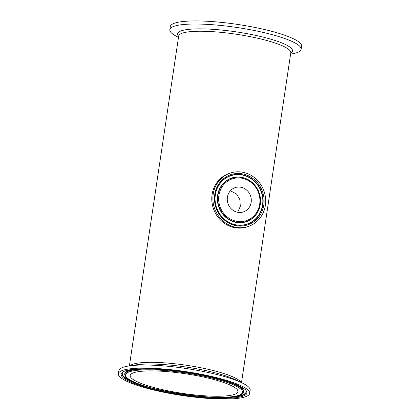 <?xml version="1.0" encoding="UTF-8"?>
<svg xmlns="http://www.w3.org/2000/svg" width="420" height="420" viewBox="0 0 420 420"><rect width="100%" height="100%" fill="white"/><g stroke="black" fill="none" stroke-linecap="round" stroke-linejoin="round"><path stroke-width="0.63" d="M290.603 54.086L291.092 54.012A66.381 12.085 -171.5 0 0 301.135 49.292L301.597 46.2A66.381 12.085 -171.5 0 0 237.731 24.439A66.381 12.085 -171.5 0 0 170.294 26.581L169.832 29.673A66.381 12.085 -171.5 0 0 178.054 37.117L178.5 37.333M301.135 49.292A66.381 12.085 -171.5 0 0 237.269 27.531A66.381 12.085 -171.5 0 0 169.832 29.673M248.566 226.364L247.459 226.748A28.171 26.171 -109.2 0 1 234.087 227.546A28.171 26.171 -109.2 0 1 211.916 201.716A28.171 26.171 -109.2 0 1 228.9 173.554L230.013 173.166A28.171 26.171 -109.2 0 1 264.002 191.142A28.171 26.171 -109.2 0 1 248.566 226.364A28.171 26.171 -109.2 0 1 235.195 227.157A28.171 26.171 -109.2 0 1 213.029 201.327A28.171 26.171 -109.2 0 1 230.013 173.166M241.154 187.288A12.831 11.923 -109.2 0 1 251.249 199.054A12.831 11.923 -109.2 0 1 243.516 211.88A12.831 11.923 -109.2 0 1 228.034 203.69A12.831 11.923 -109.2 0 1 235.064 187.651A12.831 11.923 -109.2 0 1 241.154 187.288M160.881 391.655A66.381 12.085 8.5 0 1 118.403 373.758A66.381 12.085 8.5 0 1 185.845 371.621A66.381 12.085 8.5 0 1 249.706 393.382A66.381 12.085 8.5 0 1 160.881 391.655M133.655 372.76A54.443 9.912 8.5 0 1 194.439 375.239A54.443 9.912 8.5 0 1 237.904 391.619A54.443 9.912 8.5 0 1 182.59 393.377A54.443 9.912 8.5 0 1 130.211 375.527A54.443 9.912 8.5 0 1 133.655 372.76M118.403 373.758L118.865 370.666A66.381 12.085 8.5 0 1 128.909 365.951A66.381 12.085 8.5 0 1 241.946 382.846A66.381 12.085 8.5 0 1 250.168 390.29L249.706 393.382M230.391 190.78L236.534 193.972L239.883 199.647L240.298 206.409L237.678 212.294M178.689 36.005L178.689 36.062A56.674 10.316 8.5 0 1 182.275 33.18A56.674 10.316 8.5 0 1 254.525 37.538A56.674 10.316 8.5 0 1 290.792 52.815L290.798 52.773M290.75 53.114A58.144 10.584 -171.5 0 0 255.344 35.317A58.144 10.584 -171.5 0 0 197.809 28.864A58.144 10.584 -171.5 0 0 178.642 36.362M240.965 382.373A56.674 10.316 -171.5 0 0 192.134 366.167A56.674 10.316 -171.5 0 0 132.793 364.271A56.674 10.316 -171.5 0 0 129.99 365.788M242.492 178.337A22.029 20.47 -109.2 0 1 255.35 214.263A22.029 20.47 -109.2 0 1 220.028 206.687A22.029 20.47 -109.2 0 1 242.492 178.337M242.419 177.608A22.853 21.231 70.8 0 0 219.119 207.013A22.853 21.231 70.8 0 0 255.759 214.872A22.853 21.231 70.8 0 0 242.419 177.608M235.604 222.28A23.032 21.399 -109.2 0 1 217.628 195.305A23.032 21.399 -109.2 0 1 242.298 177.482A23.032 21.399 -109.2 0 1 260.274 204.456A23.032 21.399 -109.2 0 1 235.604 222.28M235.436 225.535A26.502 24.622 70.8 0 0 262.458 191.436A26.502 24.622 70.8 0 0 219.97 182.322A26.502 24.622 70.8 0 0 235.436 225.535M235.368 224.8A25.678 23.856 -109.2 0 1 215.329 194.733A25.678 23.856 -109.2 0 1 242.834 174.857A25.678 23.856 -109.2 0 1 262.873 204.928A25.678 23.856 -109.2 0 1 235.368 224.8M235.247 224.679A25.499 23.688 -109.2 0 1 215.345 194.817A25.499 23.688 -109.2 0 1 242.655 175.088A25.499 23.688 -109.2 0 1 262.558 204.944A25.499 23.688 -109.2 0 1 235.247 224.679M161.852 391.314A63.593 11.576 -171.5 0 0 246.141 390.637A63.593 11.576 -171.5 0 0 144.17 368.76A63.593 11.576 -171.5 0 0 161.852 391.314M162.22 390.689A62.774 11.429 8.5 0 1 122.377 372.907C121.207 369.128 153.458 366.424 186.784 372.288C219.608 376.535 248.273 388.227 246.162 391.403A62.774 11.429 8.5 0 1 162.22 390.689M136.678 383.156A62.59 11.398 8.5 0 1 122.498 372.734M246.094 391.204A62.59 11.398 8.5 0 1 229.488 397.026M204.697 376.373A59.126 10.768 8.5 0 1 221.135 397.341A59.126 10.768 8.5 0 1 126.336 377.003A59.126 10.768 8.5 0 1 204.697 376.373M205.065 375.743A59.95 10.915 -171.5 0 0 124.903 375.06C125.648 388.973 238.182 405.851 243.112 392.726A59.95 10.915 -171.5 0 0 205.065 375.743M124.903 375.06L124.787 374.619A60.128 10.946 8.5 0 1 138.212 368.97M232.171 383.014A60.128 10.946 8.5 0 1 243.353 392.338L243.112 392.726M128.909 365.951L136.243 364.838A58.144 10.584 8.5 0 1 235.258 379.638L241.946 382.846M178.689 36.062L129.397 365.878M290.792 52.815L241.5 382.631"/></g></svg>
